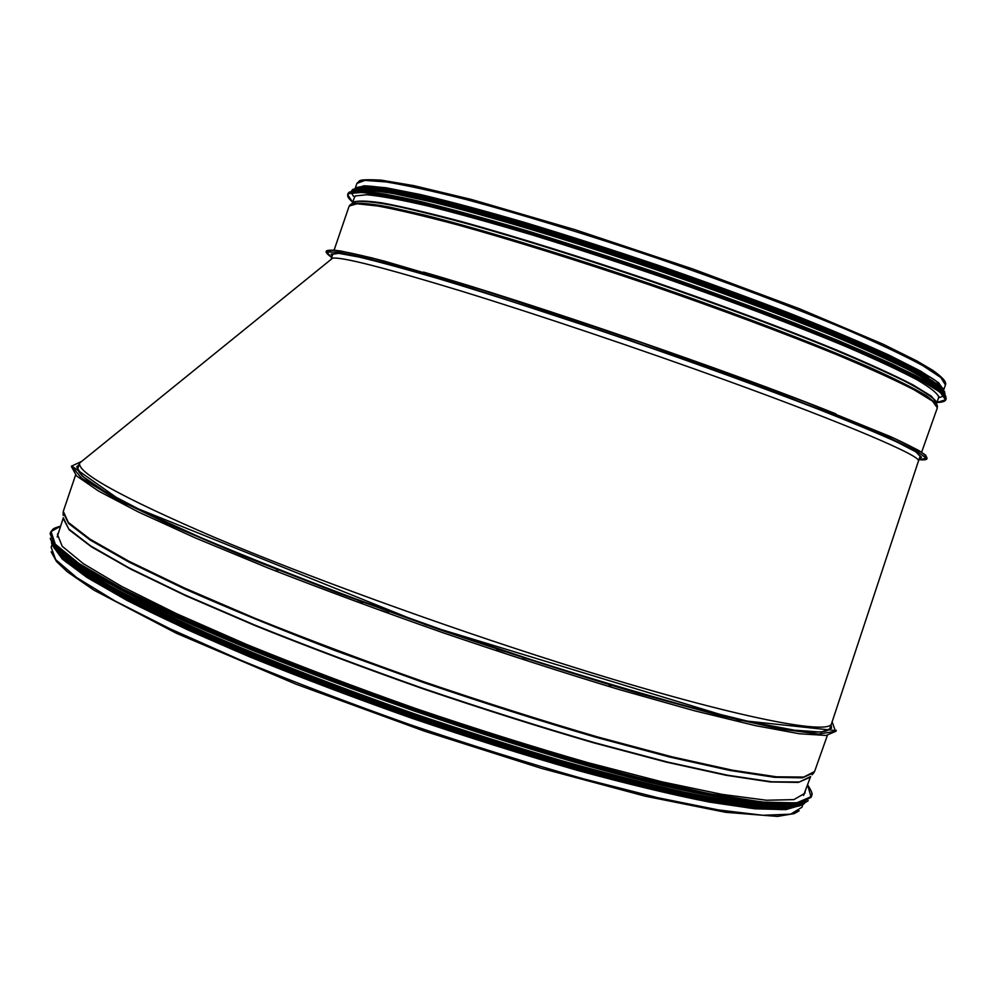 <?xml version="1.0" encoding="UTF-8"?>
<svg xmlns="http://www.w3.org/2000/svg" width="996" height="996" viewBox="0 0 996 996"><rect width="100%" height="100%" fill="white"/><g stroke="black" fill="none" stroke-linecap="round" stroke-linejoin="round"><path stroke-width="1.49" d="M801.606 805.005L785.869 809.624L755.093 808.814L709.189 802.054C671.391 794.559 627.38 783.977 577.157 770.306C524.257 755.043 469.228 737.712 412.058 718.328C355.161 698.208 301.215 677.79 250.233 657.086C202.362 636.768 161.265 617.869 126.978 600.401L86.801 577.344L62.2 558.98L52.776 545.646M799.701 805.826L782.321 809.636L750.498 808.192L704.272 801.008C666.623 793.351 623.135 782.781 573.796 769.273C521.966 754.233 468.132 737.252 412.319 718.315C328.879 689.045 250.233 657.97 186.675 629.36L131.746 602.754L90.972 579.809L65.076 561.271L53.772 547.526M831.1 724.851L831.548 728.225L821.339 732.097L794.559 730.193L750.76 721.938L690.689 707.172C643.204 694.2 590.416 678.488 532.3 660.049L442.859 630.107L354.053 598.322C296.995 576.871 245.788 556.577 200.445 537.417L144.109 511.869L104.58 491.265L82.357 476.2L76.729 466.838L79.17 464.472M805.229 790.911L804.905 793.252L793.887 799.626L766.459 800.236L722.237 794.41L662.029 781.835L588.126 762.712C533.171 746.925 475.702 728.873 415.706 708.53C355.983 687.414 299.647 666.063 246.709 644.487L176.802 613.81L121.711 586.457L83.353 563.686L62.175 546.244L57.457 534.429L58.64 532.387M790.849 804.843L766.982 805.216C745.319 803.336 717.693 798.979 684.103 792.144C647.338 783.864 606.153 773.282 560.561 760.384C513.127 746.315 464.261 730.728 413.938 713.622C337.407 686.742 268.335 659.9 206.732 633.095C168.897 616.038 136.813 600.364 110.494 586.096C87.81 572.849 71.413 561.557 61.341 552.232M777.552 807.818L749.764 806.001C726.395 802.925 698.184 797.746 665.116 790.488C595.409 774.253 505.196 747.784 413.054 716.099C343.122 691.573 279.067 666.897 220.875 642.059C184.621 626.098 153.011 611.183 126.031 597.314C102.04 584.229 83.34 572.725 69.932 562.777M915.897 451.86L920.117 456.342L918.449 461.048C922.308 456.504 848.268 424.582 726.321 380.41C639.195 348.824 537.242 314.487 461.771 291.23C385.141 267.874 342.089 256.844 332.652 258.138L332.253 258.45M338.727 253.308L332.751 254.241L331.12 259.358M97.782 487.193C83.216 477.918 76.655 471.419 78.086 467.684L79.655 463.04C77.053 472.689 121.724 497.353 213.679 537.031C305.498 575.887 440.68 625.189 559.69 662.826C726.744 715.813 830.95 736.505 831.66 723.283L829.967 728.051C828.784 731.873 819.596 732.919 802.415 731.201M831.66 723.283L918.449 461.048M354.887 188.58L364.175 185.754L385.95 187.758L420.698 194.594C450.03 201.541 484.728 210.841 524.768 222.482C567.16 235.305 611.494 249.535 657.808 265.173C703.998 281.221 747.834 297.206 789.318 313.13C828.249 328.568 861.465 342.562 888.967 355.111L920.553 371.06L938.693 382.8L943.61 390.096M356.431 187.671L367.051 185.928C379.999 186.8 399.272 190.024 424.869 195.639C453.939 202.636 487.99 211.824 526.996 223.204C568.168 235.691 611.183 249.498 656.028 264.625C700.811 280.15 743.477 295.65 784.026 311.138C822.273 326.19 855.265 339.96 883.004 352.435C907.119 363.876 924.662 373.276 935.655 380.659L943.125 388.664M332.141 256.034L331.17 254.092L338.503 253.283L358.958 257.03C379.09 261.836 405.733 269.094 438.887 278.805C492.684 294.99 559.478 316.591 629.609 340.57C699.727 364.797 766.26 389.038 819.422 409.655C852.066 422.578 878.011 433.422 897.247 442.174L916.083 451.985L921.487 457.214L919.47 458.148M354.078 198.378L355.311 195.926L366.939 194.755C380.709 196.05 400.927 199.773 427.583 205.923C457.762 213.48 492.871 223.229 532.91 235.156C575.016 248.141 618.715 262.359 663.996 277.797C731.574 301.365 794.746 325.256 844.708 346.048C875.31 359.207 899.5 370.5 917.279 379.912C931.098 388.067 938.319 393.993 938.929 397.69L938.244 398.637M356.929 190.759C363.64 189.676 376.214 190.684 394.653 193.797L430.247 201.553C486.26 215.236 568.38 239.849 654.459 269.144C720.158 291.853 778.934 313.765 830.801 334.855C862.225 348.04 888.108 359.668 908.439 369.74C925.272 378.729 936.041 385.751 940.772 390.793M638.274 262.06L671.254 273.34M362.096 187.92L378.804 188.916C394.765 191.307 415.706 195.614 441.626 201.864C497.216 215.908 574.704 239.326 655.293 266.741C716.697 287.956 772.336 308.598 822.235 328.68C852.862 341.342 878.771 352.733 899.948 362.83C918.1 372.031 930.911 379.526 938.394 385.328M802.938 804.395L801.917 807.258L790.675 814.168L762.961 815.288L718.377 809.922L657.771 797.721L583.419 778.822C528.166 763.135 470.386 745.095 410.115 724.69C350.119 703.45 293.559 681.899 240.434 660.062L170.328 628.924L115.138 601.036L76.792 577.68L55.701 559.665L51.145 547.277L52.116 544.401M356.73 601.584L362.482 603.389M522.551 658.817L528.191 660.958M275.743 570.646L277.809 571.231M608.979 685.908L610.959 686.73M275.618 570.596L277.672 571.181M609.116 685.945L611.096 686.767M836.291 730.305L836.018 730.989M832.121 721.863L835.544 731.35L818.538 734.04L779.432 728.835L718.24 715.116L637.291 693.042C574.879 674.441 508.595 653.177 438.439 629.235L336.486 592.471L244.207 556.515L168.486 524.195L113.706 497.651L81.597 478.155L71.625 466.128L81.709 461.36M835.955 731.263L826.095 735.459L799.34 733.753L755.155 725.574L694.274 710.721L618.989 689.506C562.777 672.499 503.802 653.463 442.062 632.41C380.534 610.772 322.418 589.259 267.712 567.869L195.428 537.977L138.407 512.006L98.629 491.115L76.543 475.901L71.388 466.514M827.564 734.849L814.579 771.514L803.809 777.054L776.556 776.818L732.396 770.182L672.126 756.848L598.036 737.065C542.882 720.93 485.152 702.628 424.844 682.135C364.785 660.946 308.088 639.631 254.777 618.205L184.31 587.926L128.708 561.134L89.889 539.048L68.326 522.377L63.296 511.359L75.771 474.519M814.031 772.585L802.465 777.826L774.577 777.316L730.031 770.468L669.636 757.022L595.695 737.227C540.791 721.116 483.396 702.89 423.499 682.521L335.864 650.874C279.639 629.298 229.229 608.643 184.634 588.91L129.243 562.23L90.399 540.181L68.587 523.473L63.109 512.342L63.209 515.48M810.669 776.507L799.377 781.997L771.825 781.785L727.64 775.224L667.656 762.077L594.139 742.555C539.508 726.619 482.363 708.53 422.715 688.273C363.316 667.308 307.229 646.192 254.441 624.928L184.596 594.799L129.318 568.044L90.549 545.87L68.749 529L63.283 517.696M810.321 777.179L798.394 782.408L770.406 781.972L726.022 775.274L666.1 762.065L592.894 742.593C538.575 726.731 481.815 708.741 422.59 688.634C363.615 667.818 307.889 646.84 255.399 625.725L185.829 595.757L130.563 569.077L91.545 546.904L69.272 529.934L63.146 518.443M811.902 793.8L811.566 796.115C810.346 794.845 815.562 796.925 807.532 784.761L811.03 796.75L796.526 802.901L762.55 802.104L708.866 793.6L637.017 777.141C581.091 762.338 520.51 744.361 455.272 723.208C389.374 700.798 326.277 677.654 265.944 653.762L185.866 619.537L122.558 588.835L78.784 563.375L55.266 544.165L51.082 531.59L60.644 526.137C50.958 528.938 53.684 529.125 50.883 531.627L50.933 531.503M811.566 796.115L800.361 802.614L772.485 803.262L727.503 797.36L666.212 784.587L590.939 765.115C534.952 749.042 476.374 730.641 415.22 709.911C354.352 688.385 296.945 666.623 242.999 644.624L171.81 613.387L115.748 585.524L76.742 562.329L55.241 544.588L50.447 532.561L50.099 533.619L54.867 545.696L76.356 563.475L115.349 586.706L171.399 614.594L242.576 645.869C296.509 667.88 353.916 689.655 414.784 711.181C475.939 731.898 534.516 750.299 590.504 766.347L665.789 785.794L727.08 798.531L772.087 804.395L799.975 803.71L811.192 797.173L811.566 796.115M51.02 540.168L58.727 553.029L82.22 571.218L122.06 594.375L177.649 621.741L247.083 652.094C299.286 673.333 354.638 694.299 413.166 714.991C471.942 734.923 528.428 752.702 582.623 768.314L656.04 787.438L716.734 800.348L762.45 806.822L792.268 807.109L806.374 801.792C794.87 807.793 761.529 805.49 706.351 794.833C564.383 768.601 261.724 663.797 133.925 596.616C83.975 570.87 56.349 552.058 51.02 540.181M804.731 802.49L788.11 806.598L756.636 805.316L710.26 798.17L650.002 784.973C581.403 767.904 498.822 743.203 413.477 714.02C328.369 684.165 248.265 652.505 183.887 623.521L128.459 596.654L87.698 573.621L62.275 555.183L51.854 541.712M805.702 802.104L790.164 806.735L759.388 805.876L713.273 799.016C675.213 791.409 630.841 780.69 580.158 766.858C526.735 751.407 471.145 733.878 413.377 714.281L328.73 683.63C274.274 662.614 225.059 642.246 181.085 622.537L125.558 595.446L85.183 572.351L60.582 554.025L51.344 540.816M802.913 804.382C797.771 807.096 788.122 808.204 773.979 807.719C717.543 806.1 571.455 770.045 413.365 715.277C255.275 660.56 118.163 598.546 72.82 564.919C61.391 556.552 54.494 549.717 52.141 544.401M788.932 807.544C774.676 808.403 754.395 806.959 728.126 803.199C698.457 798.033 663.597 790.463 623.521 780.478C559.017 763.534 488.862 742.107 413.041 716.224C313.752 681.588 220.402 643.702 154.405 611.855C123.728 596.492 99.09 582.809 80.502 570.808L61.167 555.531M799.838 805.64L781.636 809.038L749.241 807.233L702.753 799.813L643.217 786.628C575.875 769.759 495.535 745.705 412.643 717.357C329.987 688.373 251.963 657.597 188.618 629.198L133.676 602.742L92.553 579.834L65.985 561.221L53.772 547.29M355.236 188.294L356.917 183.389L364.984 180.388L386.124 181.944C406.679 185.318 433.683 191.257 467.124 199.785C521.294 214.314 588.2 234.832 658.157 258.524C728.026 282.64 794.061 307.577 846.525 329.552C878.684 343.495 904.119 355.522 922.806 365.619L940.834 377.534L945.441 384.954L943.698 389.897M331.631 257.503L326.713 252.038L338.279 252.137L367.437 258.412L413.95 271.061L475.951 289.712L629.721 340.259L709.638 368.333C760.807 386.896 805.664 403.791 844.247 419.017L889.553 437.979L916.98 451.213L926.38 458.372L918.947 459.629M326.937 251.042L333.697 250.046C344.143 251.403 361.15 255.138 384.717 261.226L482.998 290.135L612.764 332.627C683.343 356.829 747.286 379.837 804.619 401.687L890.424 436.597C908.987 445.125 920.814 451.387 925.907 455.409M926.255 457.986L924.624 458.384M423.499 272.107C529.386 302.323 731.724 371.844 835.943 413.913M334.108 250.108L349.16 206.072L356.991 203.769L377.882 206.023C398.276 209.845 425.118 216.207 458.421 225.084C512.38 240.123 579.149 260.952 649.043 284.694C718.875 308.81 784.973 333.486 837.574 354.999C869.844 368.595 895.392 380.223 914.228 389.884L932.493 401.114L937.348 407.825L921.636 452.209M349.783 205.213L352.223 203.433C358.747 202.549 371.159 203.757 389.486 207.081L424.956 215.136C480.856 229.205 563.114 254.154 649.442 283.561C735.72 313.267 816.932 344.317 870.653 367.848C895.192 378.953 913.718 388.191 926.218 395.574L936.551 403.816L937.497 406.231M351.986 203.533L354.476 201.64C361 200.719 373.4 201.902 391.665 205.164C413.303 209.708 440.269 216.381 472.54 225.196C525.477 240.21 584.739 258.836 650.313 281.071C715.838 303.73 774.477 325.48 826.219 346.334C857.581 359.344 883.402 370.773 903.683 380.621C920.453 389.386 931.173 396.171 935.867 400.977L936.676 404.027M352.235 203.433L349.16 206.072M352.447 202.723C355.709 200.47 365.619 200.532 382.19 202.923C402.67 206.757 429.425 213.069 462.455 221.847C515.891 236.675 581.689 257.18 650.5 280.536C719.237 304.266 784.35 328.605 836.391 349.932C868.363 363.428 893.81 375.031 912.722 384.742L931.335 396.122L936.813 403.106L938.954 396.396M936.551 403.816L937.348 407.825M352.684 202.064C347.729 198.042 346.446 195.228 348.874 193.598L361.971 192.402L389.897 196.498L432.438 206.11C467.634 215.236 508.234 226.839 554.224 240.92L700.698 289.923C749.191 307.478 793.401 324.285 833.316 340.371L883.552 361.959L919.47 379.451L940.075 392.15L945.565 399.782L937.049 402.434C942.191 402.372 945.117 401.45 945.827 399.67L946.2 398.612C945.59 394.802 938.22 388.714 924.076 380.335C905.887 370.674 881.124 359.095 849.762 345.587C798.543 324.235 733.753 299.721 664.444 275.581C594.886 251.751 527.37 230.562 471.419 214.887C436.609 205.525 407.899 198.627 385.29 194.183C366.565 191.182 354.514 190.56 349.11 192.278L347.99 193.573L349.148 192.216L360.925 190.834C374.907 192.079 395.474 195.801 422.653 202.014C453.429 209.67 489.297 219.593 530.258 231.757C573.36 245.028 618.105 259.57 664.506 275.382C710.634 291.529 754.209 307.503 795.231 323.289C833.64 338.54 866.296 352.31 893.225 364.598L924.051 380.136L941.631 391.503L946.2 398.612M352.323 201.765L347.641 194.631L348.749 193.336C354.14 191.63 366.192 192.29 384.904 195.303L422.092 203.321C452.881 211.003 488.762 220.938 529.723 233.126C572.837 246.41 617.607 260.964 664.033 276.788C733.33 300.929 798.12 325.443 849.339 346.77C880.713 360.253 905.489 371.819 923.678 381.456C937.834 389.81 945.216 395.885 945.827 399.67M349.608 192.004L361.324 190.846C374.932 192.091 394.79 195.664 420.872 201.59C450.379 208.874 484.766 218.298 524.033 229.877C565.417 242.514 608.606 256.433 653.6 271.622C721.004 294.891 785.109 318.832 837.275 340.171C869.57 353.767 895.827 365.644 916.034 375.816C932.443 384.792 942.403 391.64 945.889 396.358M351.7 191.257L352.634 190.361L364.225 188.991C377.957 190.161 398.163 193.759 424.831 199.798C455.035 207.243 490.219 216.904 530.407 228.781C572.712 241.754 616.698 255.997 662.365 271.51C707.807 287.383 750.86 303.133 791.521 318.745C829.68 333.872 862.299 347.579 889.378 359.88C912.685 371.085 929.256 380.161 939.079 387.133L944.943 393.918M944.021 395.786L940.137 397.329M353.431 196.224L351.401 192.689M351.563 190.859L352.522 190.099C357.938 188.344 369.939 188.929 388.515 191.842L425.404 199.673C455.907 207.218 491.426 216.991 531.976 228.993C574.642 242.103 618.939 256.47 664.88 272.12C733.479 295.999 797.659 320.314 848.505 341.553C879.655 354.999 904.318 366.553 922.47 376.227C936.638 384.63 944.096 390.793 944.868 394.69L945.042 394.217C944.469 390.357 937.174 384.244 923.168 375.878C905.152 366.229 880.613 354.676 849.551 341.242C798.804 320.002 734.6 295.65 665.913 271.721C619.898 256.034 575.489 241.63 532.723 228.482C492.061 216.443 456.429 206.645 425.827 199.088L388.838 191.232C370.188 188.319 358.149 187.746 352.721 189.514L351.563 190.859L352.746 189.452L364.573 187.995C378.53 189.165 399.023 192.826 426.051 198.939C456.666 206.508 492.323 216.306 532.997 228.358C575.75 241.493 620.122 255.897 666.1 271.559C711.804 287.57 754.968 303.419 795.605 319.106C833.64 334.258 865.985 347.94 892.64 360.179C915.436 371.284 931.409 380.235 940.548 387.058L945.042 394.217M353.132 189.277L364.735 187.995C378.243 189.14 397.952 192.614 423.86 198.416C453.168 205.587 487.318 214.899 526.311 226.341C567.396 238.853 610.287 252.648 654.957 267.725C699.553 283.188 742.107 298.626 782.619 314.051C820.878 329.054 854.033 342.786 882.058 355.273C906.547 366.752 924.599 376.239 936.228 383.734L944.768 391.988M358.485 188.032C366.267 187.348 379.65 188.692 398.637 192.054C420.822 196.635 448.013 203.271 480.209 211.949C532.723 226.69 591.089 244.929 655.318 266.679C719.486 288.852 777.179 310.329 828.411 331.108C859.635 344.143 885.606 355.734 906.348 365.868C923.753 375.006 935.393 382.265 941.245 387.656M355.858 188.095C360.49 186.476 370.188 186.626 384.954 188.58L414.162 194.17C460.737 204.554 531.378 224.648 610.498 250.444C690.104 276.689 771.352 306.444 833.391 331.942C862.685 344.267 887.175 355.261 906.858 364.922L928.994 377.123M504.673 653.276L496.22 650.164M388.527 612.864L379.962 610.087M799.141 810.806L794.31 813.583L777.478 816.421L725.648 812.313L645.147 796.165L541.426 768.364L424.545 731.201L296.235 684.277L176.441 633.294L93.811 590.08L67.205 571.704L56.511 561.532L51.132 551.796M78.398 466.75L77.875 467.51M71.612 465.904L124.874 503.441L425.84 624.841L739.393 720.27L836.154 730.641M812.101 774.801L814.118 772.398M803.548 795.443L810.458 776.942M57.17 536.981L63.184 518.181M808.204 800.734C798.543 808.005 764.592 806.038 706.351 794.833M50.236 538.263C53.336 549.954 81.236 569.401 133.925 596.616M804.569 803.411C799.913 806.822 789.716 808.254 773.979 807.719M51.443 542.621C52.987 548.174 60.121 555.606 72.82 564.919M800.435 805.453L784.213 808.939C767.505 809.188 744.336 806.885 714.692 802.041C681.463 795.667 642.893 786.728 598.994 775.224C552.668 762.351 503.814 747.56 452.458 730.852L375.529 704.259L261.276 660.46L163.045 617.296L94.184 580.855C76.779 569.612 65.163 561.022 59.362 555.071L53.398 546.692M332.652 258.138L79.668 463.016M356.917 183.389L359.519 180.836C361.062 179.641 368.396 179.429 381.493 180.189L413.875 185.654L471.22 199.412L574.891 229.64L692.481 268.858L799.302 308.685L882.73 344.018L916.98 361L932.517 370.176C942.527 377.21 946.835 382.128 945.441 384.954M353.207 202.088L352.895 202.898M936.601 402.135L936.34 402.969M926.367 458.745L919.121 459.168M918.959 459.604C929.866 460.874 929.741 457.799 918.598 450.379L894.246 438.327L807.258 402.708L640.391 342.114L474.992 287.645L371.956 257.902L340.906 251.029C321.521 248.577 324.273 251.851 331.643 257.478M354.9 196.212L352.422 202.748M347.641 194.631L347.99 193.573M355.311 188.244C360.477 184.957 379.314 186.762 411.821 193.66L479.151 210.505C562.367 234.633 649.355 262.994 740.09 295.6L848.206 338.142L918.71 371.159L943.81 390.345M943.835 390.507L943.735 391.752"/></g></svg>

